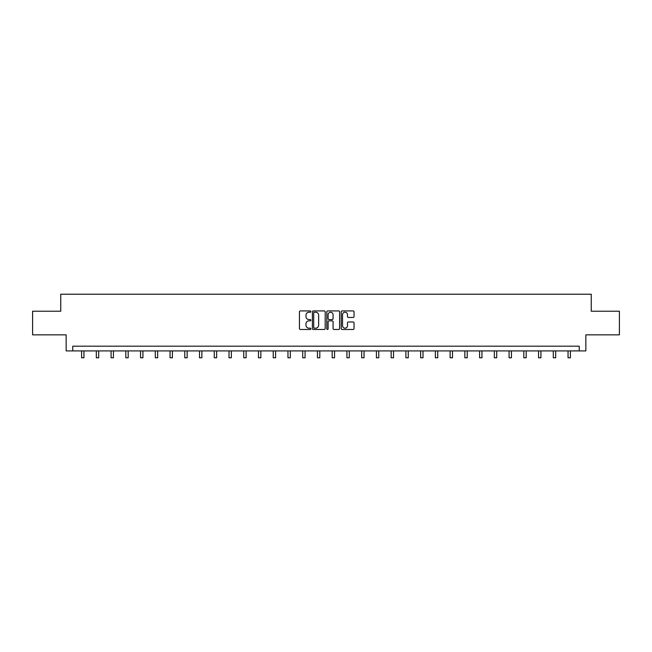 <?xml version="1.0" encoding="UTF-8"?>
<svg xmlns="http://www.w3.org/2000/svg" width="652" height="652" viewBox="0 0 652 652"><rect width="100%" height="100%" fill="white"/><g stroke="black" fill="none" stroke-linecap="round" stroke-linejoin="round"><path stroke-width="0.98" d="M310.882 311.575A0.652 0.652 0 0 0 310.23 310.931L300.376 310.931A0.929 0.929 0 0 0 299.447 311.852L299.447 328.551A0.929 0.929 0 0 0 300.376 329.48L310.23 329.48A0.652 0.652 0 0 0 310.882 328.828A0.652 0.652 0 0 0 310.23 328.176L308.958 328.176A2.967 2.967 0 0 1 305.992 325.209L305.992 323.824A2.967 2.967 0 0 1 308.958 320.849L310.23 320.849A0.652 0.652 0 0 0 310.882 320.205A0.652 0.652 0 0 0 310.23 319.553L308.958 319.553A2.967 2.967 0 0 1 305.992 316.587L305.992 315.193A2.967 2.967 0 0 1 308.958 312.226L310.23 312.226A0.652 0.652 0 0 0 310.882 311.575M353.107 317.467A0.929 0.929 0 0 0 354.036 316.538L354.036 311.852A0.929 0.929 0 0 0 353.107 310.931L342.161 310.931A0.929 0.929 0 0 0 341.232 311.852L341.232 328.551A0.929 0.929 0 0 0 342.161 329.48L353.107 329.48A0.929 0.929 0 0 0 354.036 328.551L354.036 322.895A0.929 0.929 0 0 0 353.107 321.966L348.421 321.966A0.929 0.929 0 0 0 347.492 322.895L347.492 325.698A2.478 2.478 0 0 1 345.014 328.176A2.478 2.478 0 0 1 342.536 325.698L342.536 314.704A2.478 2.478 0 0 1 345.014 312.226A2.478 2.478 0 0 1 347.492 314.704L347.492 316.538A0.929 0.929 0 0 0 348.421 317.467L353.107 317.467M579.237 350.915L585.855 350.915L585.855 334.851L619.4 334.851L619.4 311.224L591.242 311.224L591.242 294.215L60.758 294.215L60.758 311.224L32.6 311.224L32.6 334.851L66.145 334.851L66.145 350.915L579.237 350.915L579.237 346.188L72.763 346.188L72.763 350.915M325.185 311.852A0.929 0.929 0 0 0 324.264 310.931L313.319 310.931A0.929 0.929 0 0 0 312.389 311.852L312.389 328.551A0.929 0.929 0 0 0 313.319 329.48L324.264 329.48A0.929 0.929 0 0 0 325.185 328.551L325.185 311.852M327.736 310.931L338.681 310.931A0.929 0.929 0 0 1 339.61 311.852L339.61 328.551A0.929 0.929 0 0 1 338.681 329.48L334.003 329.48A0.929 0.929 0 0 1 333.074 328.551L333.074 321.778A0.929 0.929 0 0 0 332.145 320.849L329.04 320.849A0.929 0.929 0 0 0 328.111 321.778L328.111 328.828A0.652 0.652 0 0 1 327.459 329.48A0.652 0.652 0 0 1 326.815 328.828L326.815 311.852A0.929 0.929 0 0 1 327.736 310.931M314.337 312.226A0.652 0.652 0 0 0 313.685 312.878L313.685 327.532A0.652 0.652 0 0 0 314.337 328.176L315.682 328.176A2.967 2.967 0 0 0 318.649 325.209L318.649 315.193A2.967 2.967 0 0 0 315.682 312.226L314.337 312.226M333.074 314.753A2.478 2.478 0 0 0 330.588 312.275A2.478 2.478 0 0 0 328.111 314.753L328.111 318.624A0.929 0.929 0 0 0 329.04 319.553L332.145 319.553A0.929 0.929 0 0 0 333.074 318.624L333.074 314.753M81.598 350.915L81.598 357.785L83.953 357.785L83.953 350.915M96.333 350.915L96.333 357.785L98.696 357.785L98.696 350.915M111.076 350.915L111.076 357.785L113.44 357.785L113.44 350.915M125.82 350.915L125.82 357.785L128.183 357.785L128.183 350.915M140.555 350.915L140.555 357.785L142.918 357.785L142.918 350.915M155.298 350.915L155.298 357.785L157.662 357.785L157.662 350.915M170.042 350.915L170.042 357.785L172.405 357.785L172.405 350.915M184.777 350.915L184.777 357.785L187.14 357.785L187.14 350.915M199.52 350.915L199.52 357.785L201.884 357.785L201.884 350.915M214.263 350.915L214.263 357.785L216.627 357.785L216.627 350.915M229.007 350.915L229.007 357.785L231.362 357.785L231.362 350.915M243.742 350.915L243.742 357.785L246.106 357.785L246.106 350.915M258.485 350.915L258.485 357.785L260.849 357.785L260.849 350.915M273.229 350.915L273.229 357.785L275.584 357.785L275.584 350.915M287.964 350.915L287.964 357.785L290.327 357.785L290.327 350.915M302.707 350.915L302.707 357.785L305.071 357.785L305.071 350.915M317.451 350.915L317.451 357.785L319.814 357.785L319.814 350.915M332.186 350.915L332.186 357.785L334.549 357.785L334.549 350.915M346.929 350.915L346.929 357.785L349.293 357.785L349.293 350.915M361.673 350.915L361.673 357.785L364.036 357.785L364.036 350.915M376.416 350.915L376.416 357.785L378.771 357.785L378.771 350.915M391.151 350.915L391.151 357.785L393.515 357.785L393.515 350.915M405.894 350.915L405.894 357.785L408.258 357.785L408.258 350.915M420.638 350.915L420.638 357.785L422.993 357.785L422.993 350.915M435.373 350.915L435.373 357.785L437.736 357.785L437.736 350.915M450.116 350.915L450.116 357.785L452.48 357.785L452.48 350.915M464.86 350.915L464.86 357.785L467.223 357.785L467.223 350.915M479.595 350.915L479.595 357.785L481.958 357.785L481.958 350.915M494.338 350.915L494.338 357.785L496.702 357.785L496.702 350.915M509.082 350.915L509.082 357.785L511.445 357.785L511.445 350.915M523.817 350.915L523.817 357.785L526.18 357.785L526.18 350.915M538.56 350.915L538.56 357.785L540.924 357.785L540.924 350.915M553.303 350.915L553.303 357.785L555.667 357.785L555.667 350.915M568.047 350.915L568.047 357.785L570.402 357.785L570.402 350.915"/></g></svg>
